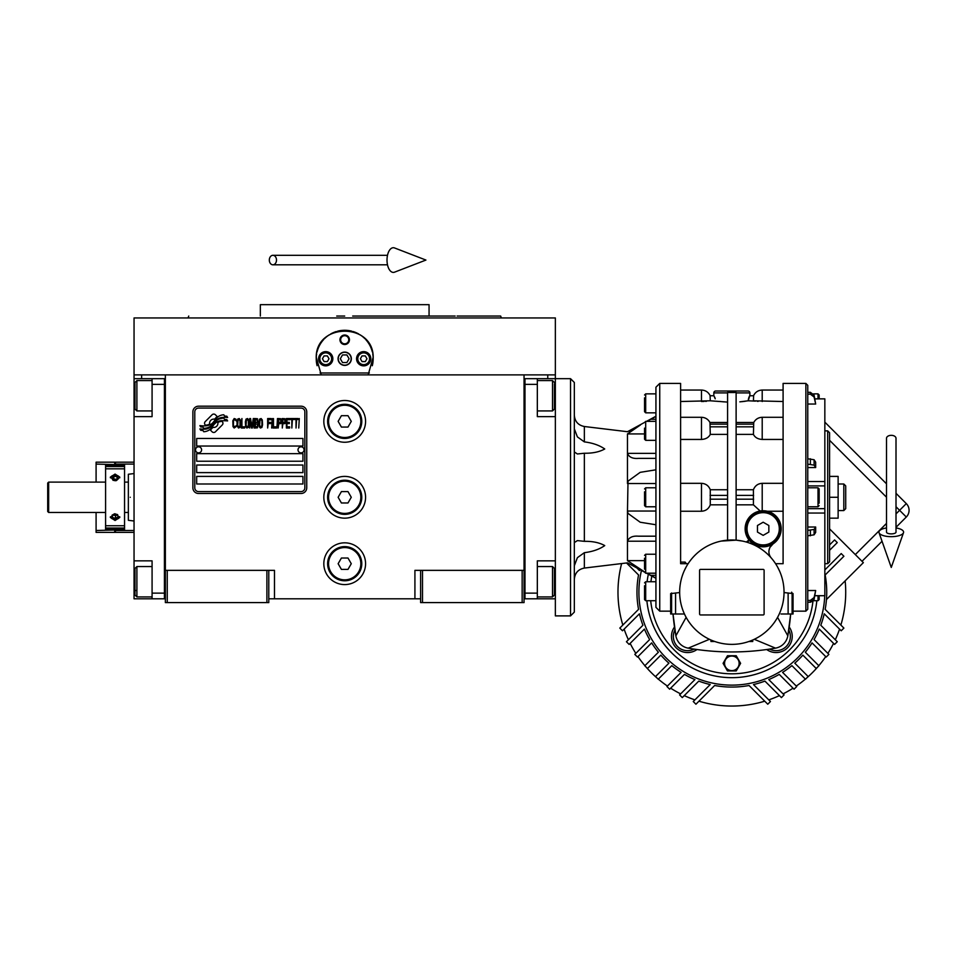 <?xml version="1.0" encoding="UTF-8"?>
<svg xmlns="http://www.w3.org/2000/svg" width="954" height="954" viewBox="0 0 954 954"><rect width="100%" height="100%" fill="white"/><g stroke="black" fill="none" stroke-linecap="round" stroke-linejoin="round"><path stroke-width="1.43" d="M420.619 598.814L268.789 598.814M524.044 570.349L524.044 602.606L420.619 602.606L420.619 570.349L524.044 570.349L524.044 374.874L555.359 374.874L555.359 378.678L537.329 378.678L537.329 416.624L555.359 416.624M414.918 598.814L414.918 570.349L420.619 570.349M365.573 497.284A20.881 20.881 0 0 0 344.704 476.404A20.881 20.881 0 0 0 323.823 497.284A20.881 20.881 0 0 0 344.704 518.165A20.881 20.881 0 0 0 365.573 497.284M365.573 563.707A20.881 20.881 0 0 0 344.704 542.826A20.881 20.881 0 0 0 323.823 563.707A20.881 20.881 0 0 0 344.704 584.587A20.881 20.881 0 0 0 365.573 563.707M365.573 421.37A20.881 20.881 0 0 0 344.704 400.501A20.881 20.881 0 0 0 323.823 421.37A20.881 20.881 0 0 0 344.704 442.251A20.881 20.881 0 0 0 365.573 421.37M165.364 406.702L165.364 570.349L165.364 374.874L547.763 374.874L547.763 378.678M266.893 602.606L266.893 570.349L165.364 570.349L165.364 602.606L268.789 602.606L268.789 570.349L274.49 570.349L274.49 598.814M422.515 602.606L422.515 570.349M165.364 596.918L164.41 596.918L164.41 378.678L134.049 378.678L134.049 374.874L165.364 374.874L141.645 374.874L141.645 378.678M266.893 570.349L268.789 570.349M165.364 380.574L164.41 380.574L164.41 384.367L152.08 384.367L152.08 416.624L134.049 416.624L134.049 560.857L152.08 560.857L152.08 593.126L164.41 593.126L164.41 598.814L165.364 598.814M524.044 598.814L524.986 598.814L524.986 378.678L537.329 378.678M522.148 602.606L522.148 570.349M167.26 602.606L167.26 570.349M222.95 423.278A2.373 2.373 0 0 0 222.258 421.608L222.043 421.382A11.007 11.007 0 0 0 217.834 422.419A4.162 4.162 0 0 1 212.849 427.332A16.528 16.528 0 0 1 210.321 430.004L212.086 431.78A2.373 2.373 0 0 0 215.437 431.78L222.258 424.959A2.373 2.373 0 0 0 222.95 423.278M304.851 411.889A3.792 3.792 0 0 0 301.059 408.085L198.575 408.085A3.792 3.792 0 0 0 194.783 411.889L194.783 487.792A3.792 3.792 0 0 0 198.575 491.596L301.059 491.596A3.792 3.792 0 0 0 304.851 487.792L304.851 411.889M196.679 476.404L196.679 484L302.955 484L302.955 476.404L196.679 476.404M196.679 465.027L196.679 472.612L302.955 472.612L302.955 465.027L196.679 465.027M196.679 453.639L196.679 461.223L302.955 461.223L302.955 453.639L196.679 453.639M196.679 438.458L196.679 446.043L302.955 446.043L302.955 438.458L196.679 438.458M224.572 419.45L223.773 418.126A17.422 17.422 0 0 0 219.706 418.842A9.087 9.087 0 0 0 215.234 421.871A339.874 339.874 0 0 1 212.885 424.757A14.322 14.322 0 0 1 209.582 427.702A9.409 9.409 0 0 1 204.204 429.193A67.507 67.507 0 0 1 199.899 428.93L200.734 430.314L202.963 430.469L203.739 431.745A10.923 10.923 0 0 0 212.515 426.605A14.441 14.441 0 0 1 215.687 422.908A9.778 9.778 0 0 1 222.151 420.666A112.441 112.441 0 0 1 227.624 420.917L226.837 419.617L224.572 419.45M224.572 416.063L223.808 414.787A10.303 10.303 0 0 0 217.906 416.85A12.521 12.521 0 0 0 214.96 419.987A27.427 27.427 0 0 1 213.171 422.395A8.908 8.908 0 0 1 209.153 425.126A14.978 14.978 0 0 1 204.323 425.901A38.112 38.112 0 0 1 199.899 425.627L200.674 426.915L202.963 427.07L203.691 428.274A11.257 11.257 0 0 0 213.446 423.242A14.441 14.441 0 0 1 216.725 419.677A10.911 10.911 0 0 1 222.354 417.435A23.695 23.695 0 0 1 227.624 417.506L226.849 416.218L224.572 416.063M217.19 416.54L215.425 414.775A2.373 2.373 0 0 0 212.074 414.775L205.253 421.596A2.373 2.373 0 0 0 205.253 424.947L205.48 425.162A10.995 10.995 0 0 0 209.677 424.136A4.162 4.162 0 0 1 214.674 419.211A16.552 16.552 0 0 1 217.19 416.54M236.187 426.605L236.282 425.591L235.006 426.808L233.372 425.591L233.551 420.344L235.006 419.736L236.282 420.952L235.829 419.128L234.183 418.532L232.824 420.75L233.003 426.605L234.183 428.012L236.187 426.605M239.192 418.532L237.641 419.128L237.009 421.751L237.093 425.794L238.464 428.012L240.003 427.404L240.647 424.78L240.372 419.939L239.192 418.532M241.922 418.532L241.374 428.012L244.641 428.012L244.641 426.808L241.922 426.808L241.922 418.532M247.551 418.532L246.013 419.128L245.369 421.751L245.643 426.605L246.824 428.012L248.374 427.404L249.006 424.78L248.744 419.939L247.551 418.532M252.285 428.012L253.561 420.547L254.098 428.012L254.098 418.532L253.287 418.532L251.916 427.01L250.556 418.532L249.733 418.532L249.733 428.012L250.282 420.547L251.558 428.012L252.285 428.012M257.83 423.373L257.473 418.723L254.825 418.532L254.825 428.012L257.473 427.809L257.83 423.373M261.11 418.532L259.56 419.128L258.928 421.751L259.19 426.605L260.382 428.012L261.921 427.404L262.565 424.78L262.29 419.939L261.11 418.532M267.657 428.012L268.193 423.576L270.566 423.576L270.566 422.36L268.193 422.36L268.193 419.736L270.924 419.736L270.924 418.532L267.657 418.532L267.657 428.012M271.651 428.012L272.2 418.532L271.651 428.012M273.476 418.532L272.927 428.012L276.195 428.012L276.195 426.808L273.476 426.808L273.476 418.532M276.922 428.012L277.471 418.532L276.922 428.012M281.561 421.549L280.834 418.723L278.198 418.532L278.198 428.012L278.747 423.779L280.834 423.576L281.561 421.549M285.663 421.549L284.936 418.723L282.289 418.532L282.289 428.012L282.837 423.779L284.936 423.576L285.663 421.549M289.658 428.012L289.658 426.808L286.927 426.808L286.927 423.576L289.3 423.576L289.3 422.36L286.927 422.36L286.927 419.736L289.658 419.736L289.658 418.532L286.391 418.532L286.391 428.012L289.658 428.012M293.844 419.533L293.844 418.532L290.386 418.532L290.386 419.533L291.841 419.533L291.841 428.012L292.389 419.533L293.844 419.533M298.03 419.533L298.03 418.532L294.571 418.532L294.571 419.533L296.026 419.533L296.026 428.012L296.575 419.533L298.03 419.533M298.757 428.012L299.294 418.532L298.757 428.012M238.095 419.939L239.192 419.736L240.003 420.952L240.003 425.591L239.192 426.808L237.641 425.591L238.095 419.939M246.466 419.939L247.551 419.736L248.374 420.952L248.374 425.591L247.551 426.808L246.013 425.591L246.466 419.939M255.374 422.562L255.374 419.736L257.103 419.736L257.377 422.36L255.374 422.562M257.556 424.387L257.377 426.605L255.374 426.808L255.374 423.779L257.556 424.387M260.013 419.939L261.11 419.736L261.921 420.952L261.921 425.591L261.11 426.808L259.56 425.591L260.013 419.939M280.75 422.36L278.747 422.562L278.747 419.533L280.75 419.736L280.75 422.36M284.841 422.36L282.837 422.562L282.837 419.533L284.841 419.736L284.841 422.36M198.575 493.492A5.688 5.688 0 0 1 192.875 487.792L192.875 411.889A5.688 5.688 0 0 1 198.575 406.189L301.059 406.189A5.688 5.688 0 0 1 306.747 411.889L306.747 487.792A5.688 5.688 0 0 1 301.059 493.492L198.575 493.492M195.534 449.751A3.041 3.041 0 0 0 198.492 452.876A3.041 3.041 0 0 0 201.604 449.93A3.041 3.041 0 0 0 198.659 446.806A3.041 3.041 0 0 0 195.534 449.751M298.018 449.751A3.041 3.041 0 0 0 300.963 452.876A3.041 3.041 0 0 0 304.087 449.93A3.041 3.041 0 0 0 301.142 446.806A3.041 3.041 0 0 0 298.018 449.751M317.098 365.704A28.465 28.465 0 0 1 316.645 353.922M317.026 352.074A28.465 28.465 0 0 1 319.435 345.646M319.542 345.42A28.465 28.465 0 0 1 323.621 339.612M324.432 338.753A28.465 28.465 0 0 1 329.285 334.818M330.68 333.972A28.465 28.465 0 0 1 336.309 331.539M337.609 331.181A28.465 28.465 0 0 1 344.656 330.275M344.704 330.275A28.465 28.465 0 0 1 351.776 331.169M353.04 331.527A28.465 28.465 0 0 1 358.704 333.96M360.087 334.794A28.465 28.465 0 0 1 364.929 338.718M365.764 339.6A28.465 28.465 0 0 1 369.83 345.372M369.949 345.587A28.465 28.465 0 0 1 372.358 352.014M372.74 353.839A28.465 28.465 0 0 1 372.298 365.728M369.353 372.978L320.055 372.978M338.253 358.752A6.451 6.451 0 0 0 344.704 365.203A6.451 6.451 0 0 0 351.155 358.752A6.451 6.451 0 0 0 344.704 352.288A6.451 6.451 0 0 0 338.253 358.752M339.958 339.767A4.746 4.746 0 0 1 344.704 335.021A4.746 4.746 0 0 1 349.45 339.767A4.746 4.746 0 0 1 344.704 344.513A4.746 4.746 0 0 1 339.958 339.767M318.612 358.752A7.119 7.119 0 0 0 325.719 365.859A7.119 7.119 0 0 0 332.839 358.752A7.119 7.119 0 0 0 325.719 351.632A7.119 7.119 0 0 0 318.612 358.752M356.557 358.752A7.119 7.119 0 0 0 363.677 365.859A7.119 7.119 0 0 0 370.796 358.752A7.119 7.119 0 0 0 363.677 351.632A7.119 7.119 0 0 0 356.557 358.752M325.719 364.631A5.879 5.879 0 0 0 331.61 358.752A5.879 5.879 0 0 0 325.719 352.861A5.879 5.879 0 0 0 319.84 358.752A5.879 5.879 0 0 0 325.719 364.631M325.719 365.394A6.642 6.642 0 0 0 332.362 358.752A6.642 6.642 0 0 0 325.719 352.109A6.642 6.642 0 0 0 319.077 358.752A6.642 6.642 0 0 0 325.719 365.394M324.086 355.902L322.44 358.752L324.086 361.59L327.365 361.59L329.011 358.752L327.365 355.902L324.086 355.902M363.677 364.631A5.879 5.879 0 0 0 369.568 358.752A5.879 5.879 0 0 0 363.677 352.861A5.879 5.879 0 0 0 357.798 358.752A5.879 5.879 0 0 0 363.677 364.631M363.677 365.394A6.642 6.642 0 0 0 370.319 358.752A6.642 6.642 0 0 0 363.677 352.109A6.642 6.642 0 0 0 357.034 358.752A6.642 6.642 0 0 0 363.677 365.394M362.031 355.902L360.397 358.752L362.031 361.59L365.322 361.59L366.968 358.752L365.322 355.902L362.031 355.902M340.65 339.767A4.054 4.054 0 0 0 344.704 343.822A4.054 4.054 0 0 0 348.759 339.767A4.054 4.054 0 0 0 344.704 335.713A4.054 4.054 0 0 0 340.65 339.767M344.704 365.394A6.642 6.642 0 0 0 351.346 358.752A6.642 6.642 0 0 0 344.704 352.109A6.642 6.642 0 0 0 338.062 358.752A6.642 6.642 0 0 0 344.704 365.394M340.316 358.752L342.51 362.544L346.898 362.544L349.081 358.752L346.898 354.948L342.51 354.948L340.316 358.752M321.248 374.874L316.275 357.321M316.275 360.171L316.239 358.752C314.462 322.023 374.946 322.023 373.169 358.752L373.133 360.171M373.133 357.321L368.161 374.874M555.359 374.874L555.359 317.944L134.049 317.944L134.049 374.874M336.726 316.048L344.704 316.048M188.737 316.048L188.045 317.944L344.704 317.944M336.225 304.66L340.137 304.66M353.421 304.66L349.188 304.66M455.177 316.048L429.061 316.048L429.061 304.66L340.387 304.66M260.347 316.048L260.347 304.66L340.28 304.66M429.061 316.048L352.682 316.048M494.625 317.944L501.363 317.944L500.671 316.048L457.097 316.048M479.445 317.944L474.424 317.944M461.509 317.944L425.353 317.944M264.043 317.944L227.887 317.944M214.984 317.944L188.045 317.944M524.044 596.918L524.986 596.918L524.986 593.126L537.329 593.126L537.329 560.857L555.359 560.857M524.044 380.574L524.986 380.574L524.986 384.367L537.329 384.367M555.359 598.814L524.986 598.814M537.329 593.126L537.329 598.814M570.54 378.678L574.332 382.471L574.332 612.098L570.54 615.89L570.54 378.678L555.359 378.678L555.359 395.755L554.405 395.755M554.405 383.878L554.405 409.039L552.509 410.935L552.509 404.424M554.405 403.029L554.405 393.06M537.329 380.574L552.509 380.574L552.509 410.935L537.329 410.935M537.329 566.557L552.509 566.557L554.405 568.453L554.405 594.724M552.509 566.557L552.509 596.918L554.405 595.022M134.049 491.203L134.049 503.366M152.08 384.367L152.08 378.678M164.41 598.814L152.08 598.814L152.08 593.126M134.049 560.857L134.049 598.814L152.08 598.814M134.049 416.624L134.049 395.755L135.003 395.755M134.049 378.678L134.049 395.755M152.08 596.918L136.899 596.918L135.003 595.022L135.003 568.453L136.899 566.557L136.899 572.972M135.003 572.138L135.003 585.708M136.899 596.918L136.899 566.557L152.08 566.557M135.003 590.49L136.899 590.49M135.003 408.872L135.003 382.471L136.899 380.574L136.899 410.757M135.003 387.097L135.003 390.246M130.257 497.284C130.257 466.685 130.257 466.685 130.257 497.284C130.257 527.884 130.257 527.884 130.257 497.284M128.361 497.284C128.361 467.567 128.361 467.567 128.361 497.284C128.361 527.002 128.361 527.002 128.361 497.284M134.049 473.566L128.361 474.257L128.361 482.104L124.557 482.104M128.361 489.772L128.361 492.538M128.361 482.104L128.361 520.312L134.049 521.003M128.361 512.465L124.557 512.465M361.781 421.37A17.077 17.077 0 0 1 344.704 438.458A17.077 17.077 0 0 1 327.627 421.37A17.077 17.077 0 0 1 344.704 404.293A17.077 17.077 0 0 1 361.781 421.37M360.839 421.37A16.135 16.135 0 0 1 344.704 437.504A16.135 16.135 0 0 1 328.57 421.37A16.135 16.135 0 0 1 344.704 405.247A16.135 16.135 0 0 1 360.839 421.37M351.275 421.37L347.983 415.682L341.413 415.682L338.133 421.37L341.413 427.07L347.983 427.07L351.275 421.37M361.781 497.284A17.077 17.077 0 0 1 344.704 514.361A17.077 17.077 0 0 1 327.627 497.284A17.077 17.077 0 0 1 344.704 480.208A17.077 17.077 0 0 1 361.781 497.284M360.839 497.284A16.135 16.135 0 0 1 344.704 513.419A16.135 16.135 0 0 1 328.57 497.284A16.135 16.135 0 0 1 344.704 481.15A16.135 16.135 0 0 1 360.839 497.284M351.275 497.284L347.983 491.596L341.413 491.596L338.133 497.284L341.413 502.973L347.983 502.973L351.275 497.284M361.781 563.707A17.077 17.077 0 0 1 344.704 580.783A17.077 17.077 0 0 1 327.627 563.707A17.077 17.077 0 0 1 344.704 546.63A17.077 17.077 0 0 1 361.781 563.707M360.839 563.707A16.135 16.135 0 0 1 344.704 579.841A16.135 16.135 0 0 1 328.57 563.707A16.135 16.135 0 0 1 344.704 547.572A16.135 16.135 0 0 1 360.839 563.707M351.275 563.707L347.983 558.018L341.413 558.018L338.133 563.707L341.413 569.395L347.983 569.395L351.275 563.707M891.263 435.334A4.746 2.945 0 0 1 896.009 438.28L896.009 532.141A4.746 1.741 0 0 1 891.263 533.882A4.746 1.741 0 0 1 886.516 532.141L886.516 438.28A4.746 2.945 0 0 1 891.263 435.334M886.516 527.956A12.33 4.531 0 0 0 879.028 532.714A12.33 4.531 0 0 0 891.263 536.673A12.33 4.531 0 0 0 903.498 532.714A12.33 4.531 0 0 0 896.009 527.956M269.314 260.06A4.746 3.589 -90 0 0 272.904 264.807A4.746 3.589 -90 0 0 276.493 260.06A4.746 3.589 -90 0 0 272.904 255.314A4.746 3.589 -90 0 0 269.314 260.06M387.014 260.06A12.33 6.32 -90 0 1 394.562 247.957L425.925 260.06L394.562 272.164A12.33 6.32 -90 0 1 387.014 260.06M105.584 512.465L48.654 512.465L47.7 511.523L47.7 483.046L48.654 482.104L105.584 482.104M48.654 512.465L48.654 482.104M570.54 615.89L555.359 615.89L555.359 395.755M574.332 451.957L577.397 453.973L584.361 453.233C592.613 453.377 599.398 451.957 604.741 448.976C599.398 445.268 592.613 442.906 584.361 441.893L577.397 436.896L574.332 428.847M655.935 524.76L640.194 522.232L628.018 513.419L627.47 511.034L628.018 481.15L640.194 472.337L655.935 469.809M638.357 458.385L655.935 458.385L638.357 458.385C632.657 458.838 629.032 457.169 627.47 453.365L627.47 483.535L655.935 483.535M655.935 453.365L627.47 453.365L627.47 433.927C627.47 430.969 627.47 430.969 627.47 433.927L640.444 424.971M655.935 607.352L655.935 387.217L659.739 383.413L659.739 611.156L655.935 607.352M675.575 592.994L675.575 613.994L684.447 613.994L670.65 613.994L670.65 593.603L679.665 592.553M684.149 570.981L686.057 567.141M688.108 563.707L680.607 563.707L680.607 383.413L680.607 497.284M777.617 567.093L779.74 571.422M742.51 541.085L736.118 540.155L721.188 541.085M784.033 592.172A52.184 52.184 0 0 0 731.849 539.988A52.184 52.184 0 0 0 679.665 592.172A52.184 52.184 0 0 0 731.849 644.367A52.184 52.184 0 0 0 784.033 592.172M771.237 557.935A9.492 9.492 0 0 1 773.145 543.804L769.95 547.381M767.314 511.237L783.091 511.237M767.779 511.356L772.835 513.574M773.026 513.693L775.197 515.363M775.363 515.518L777.152 517.414M777.438 517.772L778.667 519.596M779.096 520.347L780.11 522.625M780.253 523.042L781.195 528.79A18.031 18.031 0 0 0 763.164 510.76A18.031 18.031 0 0 0 745.134 528.79L746.171 522.78M781.159 529.911L780.694 532.976M780.646 533.203L774.505 542.802M769.055 550.041L769.914 547.441M775.59 563.707L783.091 563.707L783.091 383.413L783.091 497.284M783.091 483.32L762.21 483.32C757.929 483.595 755.008 485.729 753.421 489.736L736.118 489.736M734.556 392.511L729.524 392.511M745.479 401.217L744.824 401.312M744.776 401.312L743.858 401.431M743.249 401.515L741.568 401.694M739.863 401.849L748.222 400.787L755.449 401.121M757.273 401.312L758.144 401.372M736.118 392.905L749.88 392.905L749.88 395.755L753.612 395.755L753.421 400.787L783.091 401.515M736.118 434.392L753.421 434.392C755.008 437.504 757.929 439.186 762.21 439.436L783.091 439.436M762.592 510.772L766.253 511.022M784.033 592.553L793.048 593.603L792.106 592.994L793.048 593.603L792.106 592.994L792.106 613.994L780.992 613.994M705.578 650.58A252.405 252.405 0 0 1 697.004 649.531L694.083 649.114A252.405 252.405 0 0 1 688.204 648.148C717.301 653.216 746.398 653.216 775.495 648.148A15.181 15.181 0 0 0 787.825 635.817L790.675 613.994A252.405 252.405 0 0 1 789.208 627.016L788.791 629.938A252.405 252.405 0 0 1 787.825 635.817L777.57 617.345M791.629 592.172A252.405 252.405 0 0 1 791.629 592.994M680.607 390.055L701.488 390.055C705.507 390.234 708.405 392.13 710.181 395.755L713.819 395.755L713.819 392.905A1.896 1.896 0 0 1 715.715 391.009L747.984 391.009A1.896 1.896 0 0 1 749.88 392.905M723.74 401.849L722.19 401.706M720.437 401.503L719.841 401.431M714.737 397.198L715.214 398.796M715.214 398.808L713.926 395.755L710.086 395.755L710.277 400.787L727.58 402.099M788.791 629.938A14.238 14.238 0 0 1 769.616 649.114L766.694 649.531A16.135 16.135 0 0 0 789.208 627.016A16.135 16.135 0 0 1 766.694 649.531A252.405 252.405 0 0 1 758.12 650.58M749.379 651.343A252.405 252.405 0 0 1 740.614 651.797M739.553 651.832A252.405 252.405 0 0 1 724.134 651.832M723.072 651.797A252.405 252.405 0 0 1 714.319 651.343M673.023 613.994L675.873 635.817A252.405 252.405 0 0 1 674.907 629.938L674.49 627.016A16.135 16.135 0 0 0 697.004 649.531A16.135 16.135 0 0 1 674.49 627.016A252.405 252.405 0 0 1 673.011 613.994M753.612 395.755L749.772 395.755L748.222 400.787M748.318 399.762L748.485 398.808M748.711 397.925L749.45 396.113M727.58 540.155L727.58 392.452L736.118 392.452L736.118 540.155M762.21 439.436L762.21 417.292C758.406 417.447 755.58 419.188 753.732 422.527L753.421 434.392M753.421 489.736L753.421 504.833L760.171 511.01L762.21 510.784L762.21 483.32M746.195 522.685L747.471 519.906M747.483 519.882L749.236 517.33M749.331 517.235L751.466 515.065M751.561 514.981L754.101 513.204M754.161 513.169L759.73 511.082M745.134 528.79A18.031 18.031 0 0 0 763.164 546.821A18.031 18.031 0 0 0 781.195 528.79M747.542 537.794L745.36 531.616M793.048 593.603L793.048 613.994L792.106 613.994M807.764 392.321L810.375 392.321L807.764 392.321L807.764 385.321L807.764 609.248L805.868 611.156L793.048 611.156M767.731 649.388L766.694 649.531M727.58 489.736L710.277 489.736C708.691 485.729 705.769 483.595 701.488 483.32L680.607 483.32M701.524 401.515L704.076 401.455M705.555 401.372L706.425 401.312M671.461 652.56A85.395 85.395 0 0 1 646.872 600.71A85.395 85.395 0 0 0 816.827 600.71M648.362 574.201A85.395 85.395 0 0 0 647.086 581.737A85.395 85.395 0 0 1 648.362 574.201M736.118 504.833L753.421 504.833M748.723 540.202L746.302 542.027A1.896 1.896 0 0 0 748.389 539.117L748.723 540.202M680.607 511.237L701.488 511.237C705.769 510.974 708.691 508.84 710.277 504.833L727.58 504.833M686.308 563.707L685.139 562.097L680.607 562.097M764.106 613.994A0.954 0.954 0 0 1 763.164 614.948L700.534 614.948A0.954 0.954 0 0 1 699.592 613.994L699.592 570.349A0.954 0.954 0 0 1 700.534 569.395L763.164 569.395A0.954 0.954 0 0 1 764.106 570.349L764.106 613.994M752.73 640.003L752.73 641.517L748.854 641.517M754.268 639.299L775.495 648.148M814.931 398.903L824.84 398.855L824.84 513.049L807.764 513.049L807.764 509.77M807.764 464.157L814.096 465.135L815.67 467.555L815.67 462.165L814.096 459.745L807.764 458.767M815.67 467.555L807.764 467.555M680.607 439.436L701.488 439.436C705.769 439.186 708.691 437.504 710.277 434.392L727.58 434.392M710.277 400.787L680.607 401.515M685.139 562.097L685.139 563.707M709.43 639.299L688.204 648.148A15.181 15.181 0 0 1 675.873 635.817L686.129 617.345M684.447 613.994L683.04 613.994M746.088 528.79A17.077 17.077 0 0 0 763.164 545.867A17.077 17.077 0 0 0 780.241 528.79A17.077 17.077 0 0 0 763.164 511.702A17.077 17.077 0 0 0 746.088 528.79M710.277 434.392L709.967 422.527C708.118 419.188 705.292 417.447 701.488 417.292L701.488 439.436M710.277 504.833L710.277 489.736M670.65 613.994L670.65 611.156L659.739 611.156M807.764 590.526L815.67 590.526L814.096 599.41L810.375 602.248L813.5 600.71L818.007 600.71L819.152 599.577L819.152 597.132M814.931 595.666L824.84 595.713L824.84 513.049M807.764 527.013L815.67 527.013L814.096 529.434L807.764 530.412M807.764 535.802L814.096 534.824L815.67 532.404L815.67 527.013M807.764 602.248L810.375 602.248L810.375 600.4L807.764 600.4M810.375 600.4L814.096 597.55L815.67 590.526M824.84 485.908L807.764 485.908L824.84 485.908M815.67 404.043L814.096 395.159L810.375 392.321L810.375 394.169L814.096 397.019L815.67 404.043L807.764 404.043M807.764 394.169L810.375 394.169M740.614 663.34L736.238 670.936L727.461 670.936L723.084 663.34L727.461 655.744L736.238 655.744L740.614 663.34M714.844 641.517L710.968 641.517L710.968 640.003M747.03 528.79A16.135 16.135 0 0 0 763.164 544.913A16.135 16.135 0 0 0 779.299 528.79A16.135 16.135 0 0 0 763.164 512.656A16.135 16.135 0 0 0 747.03 528.79M819.152 596.691L819.152 599.577M807.764 506.777L818.007 506.777L818.007 487.792L819.152 488.937L819.152 503.187M818.007 398.855L818.007 393.859L819.152 394.992L819.152 398.855M731.849 670.626A7.286 7.286 0 0 0 739.135 663.34A7.286 7.286 0 0 0 731.849 656.054A7.286 7.286 0 0 0 724.563 663.34A7.286 7.286 0 0 0 731.849 670.626M763.164 535.361L757.464 532.07L757.464 525.499L763.164 522.208L768.852 525.499L768.852 532.07L763.164 535.361M655.935 419.271L650.759 419.271L646.919 421.37L655.935 416.445M655.935 511.034L627.47 511.034L627.47 541.204C629.032 537.4 632.657 535.731 638.357 536.184L655.935 536.184M644.546 571.887L627.47 560.642L627.47 541.204L655.935 541.204M655.935 578.124L647.42 573.473M627.47 560.642C627.47 563.599 627.47 563.599 627.47 560.642L644.546 560.642M636.974 426.975L635.185 428.036M633.957 428.775L630.94 430.707M630.916 430.719L629.485 431.733M824.84 430.862L827.69 430.862L827.69 563.707L824.84 563.707M655.935 421.37L645.691 421.37L645.691 440.343L644.546 439.21L644.546 428.143M655.935 487.792L645.691 487.792L645.691 506.777L644.546 505.632L644.546 491.823M644.546 569.192L644.546 558.245M655.935 581.737L645.691 581.737L645.691 600.71L644.546 599.577L644.546 585.744M655.935 393.859L645.691 393.859L645.691 412.832L644.546 411.699L644.546 397.866M574.332 565.722L577.397 557.673L584.361 552.676C592.613 551.662 599.398 549.301 604.741 545.593C599.398 542.611 592.613 541.192 584.361 541.335L577.397 540.596L574.332 542.599M827.69 430.862L829.586 432.758L829.586 561.811L827.69 563.707M644.546 497.284L644.546 494.566M644.546 502.746L644.546 500.039M644.546 591.23L644.546 588.511M829.586 497.284L838.125 497.284L838.125 518.165L829.586 518.165M829.586 476.404L838.125 476.404L838.125 497.284M843.813 510.569L845.721 508.673L845.721 485.896L843.813 484L843.813 510.569L838.125 510.569M626.528 562.979L638.536 574.976A94.887 94.887 0 0 0 638.536 609.367L619.802 628.09L622.485 630.773L639.454 613.804A94.887 94.887 0 0 0 642.913 625.252L626.432 641.732L629.115 644.415L644.439 629.091A94.887 94.887 0 0 0 649.638 639.562L634.815 654.384L637.499 657.067L651.665 642.901A94.887 94.887 0 0 0 658.379 652.226L644.797 665.797L647.492 668.48L660.848 655.124A94.887 94.887 0 0 0 668.897 663.173L655.541 676.541L658.224 679.224L671.795 665.642A94.887 94.887 0 0 0 681.12 672.367L666.953 686.522L669.636 689.205L684.459 674.383A94.887 94.887 0 0 0 694.929 679.582L679.606 694.906L682.289 697.589L698.769 681.108A94.887 94.887 0 0 0 710.217 684.567L693.248 701.536L695.931 704.219L714.653 685.497A94.887 94.887 0 0 0 749.045 685.497L767.767 704.219L770.45 701.536L753.481 684.567A94.887 94.887 0 0 0 764.929 681.108L781.409 697.589L784.093 694.906L768.769 679.582A94.887 94.887 0 0 0 779.239 674.383L794.05 689.205L796.745 686.522L782.578 672.367A94.887 94.887 0 0 0 791.903 665.642L805.474 679.224L808.157 676.541L794.801 663.173A94.887 94.887 0 0 0 802.851 655.124L816.207 668.48L818.89 665.797L805.319 652.226A94.887 94.887 0 0 0 812.033 642.901L826.2 657.067L828.883 654.384L814.06 639.562A94.887 94.887 0 0 0 819.259 629.091L834.583 644.415L837.266 641.732L820.786 625.252A94.887 94.887 0 0 0 824.244 613.804L841.213 630.773L843.896 628.09L825.162 609.367A94.887 94.887 0 0 0 825.162 574.976L843.896 556.254L841.213 553.57L824.84 569.943M824.733 595.713A92.955 92.955 0 0 1 666.119 657.902A92.955 92.955 0 0 1 641.47 570.468M806.822 677.877A113.872 113.872 0 0 0 817.554 667.144M818.794 665.701A113.872 113.872 0 0 0 825.735 656.602M827.869 653.371A113.872 113.872 0 0 0 833.546 643.39M835.299 639.764A113.872 113.872 0 0 0 839.556 629.115M621.638 563.564A113.872 113.872 0 0 0 622.831 625.061M624.143 629.115A113.872 113.872 0 0 0 628.4 639.764M630.153 643.39A113.872 113.872 0 0 0 635.829 653.371M637.964 656.602A113.872 113.872 0 0 0 644.904 665.701M636.902 567.988L639.454 570.54A94.887 94.887 0 0 1 639.705 569.502M646.144 667.144A113.872 113.872 0 0 0 656.877 677.877M658.32 679.117A113.872 113.872 0 0 0 667.418 686.057M670.65 688.192A113.872 113.872 0 0 0 680.631 693.868M684.256 695.621A113.872 113.872 0 0 0 694.906 699.878M698.96 701.19A113.872 113.872 0 0 0 764.738 701.19M768.793 699.878A113.872 113.872 0 0 0 779.442 695.621M783.067 693.868A113.872 113.872 0 0 0 793.048 688.192M796.28 686.057A113.872 113.872 0 0 0 805.379 679.117M840.868 625.061A113.872 113.872 0 0 0 845.149 580.855M829.586 528.874L863.358 562.645L826.45 599.553A94.887 94.887 0 0 1 825.162 609.367M829.586 544.925L834.583 539.928L837.266 542.611L829.586 550.291M862.011 561.31L882.045 541.276M896.009 527.323L906.3 517.02A9.492 9.492 0 0 0 906.3 503.605L896.009 493.313L906.3 503.605L896.009 513.896M886.516 483.821L824.84 422.145L886.516 483.821M115.076 513.777L110.33 517.414L115.076 520.49L119.81 517.414L115.076 513.777M115.076 474.078L110.33 477.155L115.076 480.792L119.81 477.155L115.076 474.078M105.584 525.749L105.584 468.819L124.557 468.819L124.557 528.027L105.584 528.027L105.584 525.749L124.557 525.749M105.584 529.458L124.557 529.458L105.584 530.019L105.584 528.027M105.584 468.819L105.584 464.55L124.557 464.55L124.557 468.819M124.557 529.458L124.557 528.027M110.425 516.734A4.746 3.351 180 0 0 111.356 518.153A4.746 3.351 180 0 0 116.185 519.334A4.746 3.351 180 0 0 119.727 516.734M114.528 513.801L112.012 515.22L112.5 517.521L115.553 518.368L118.129 516.925L117.64 514.623L114.659 513.789M115.553 518.368L115.553 515.685L117.509 514.588M112.632 514.874L115.553 515.685M112.5 517.521L112.5 514.945M119.727 477.835A4.746 3.351 0 0 0 117.95 475.831A4.746 3.351 0 0 0 115.076 475.14A4.746 3.351 0 0 0 111.296 476.463A4.746 3.351 0 0 0 110.425 477.835M117.068 476.654L113.8 476.356L111.809 478.204L113.073 480.339L116.34 480.637L118.332 478.789L117.068 476.654L117.068 479.337L113.8 479.039L112.834 479.934M113.8 476.356L113.8 479.039M114.695 464.55L96.092 464.073L96.092 482.104M96.092 464.073L96.092 462.177L114.695 462.177L114.695 464.073M114.695 530.496L114.695 532.392L96.092 532.392L96.092 530.496L114.695 530.019M96.092 512.465L96.092 530.496M134.049 532.392L115.446 532.392L115.446 530.019M115.446 464.55L115.446 462.177L134.049 462.177M555.359 581.737L554.405 581.737M134.049 581.737L135.003 581.737M584.361 541.335L584.361 453.233M584.361 441.893L584.361 426.51C578.172 425.257 574.833 421.489 574.332 415.205M644.546 433.927L627.47 433.927M762.21 401.515L762.21 390.055L783.091 390.055M783.091 383.413L805.868 383.413L805.868 611.156M650.688 600.71A81.603 81.603 0 0 0 812.939 601.306M651.844 576.097A81.603 81.603 0 0 0 650.914 581.737M736.118 424.148L753.612 424.148M753.612 426.832L736.118 426.832M736.118 495.388L753.612 495.388M788.123 613.994L788.123 592.994M701.488 483.32L701.488 511.237M713.819 392.905L727.58 392.905M753.612 499.18L736.118 499.18M807.764 481.52L824.84 481.52M701.488 390.055L701.488 401.515M674.907 629.938A14.238 14.238 0 0 0 694.083 649.114M710.086 424.148L727.58 424.148M727.58 426.832L710.086 426.832M710.086 495.388L727.58 495.388M727.58 499.18L710.086 499.18M671.592 613.994L671.592 592.994M818.007 595.713L818.007 600.71M810.375 530.412L810.375 535.802M807.764 508.661L824.84 508.661L807.764 508.661M810.375 458.767L810.375 464.157M814.096 534.824L814.096 529.434M814.096 599.41L814.096 597.55M814.096 465.135L814.096 459.745M814.096 397.019L814.096 395.159M655.935 573.199L645.691 573.199L645.691 554.226L655.935 554.226M650.759 575.298L655.935 575.298M644.558 572.138L627.47 562.86L584.361 568.059L584.361 552.676M886.516 523.388L855.309 554.596M896.009 506.729L906.3 517.02M829.586 440.307L886.516 497.237M105.584 465.111L124.557 465.111M124.557 466.542L105.584 466.542M115.446 530.496L134.049 530.496M134.049 464.073L115.446 464.073M554.405 382.471L552.509 380.574M537.329 596.918L552.509 596.918M152.08 380.574L136.899 380.574M152.08 410.935L136.899 410.935L135.003 409.039M903.498 532.714L891.263 567.439L879.028 532.714M272.904 264.807L387.491 264.807M272.904 255.314L387.491 255.314M644.558 422.431L627.47 431.709L584.361 426.51M762.21 417.292L783.091 417.292M753.517 395.755C755.294 392.13 758.191 390.234 762.21 390.055M753.767 422.479L736.118 422.479M805.868 383.413L807.764 385.321M680.607 417.292L701.488 417.292M680.607 383.413L659.739 383.413M727.58 422.479L709.931 422.479M818.007 487.792L807.764 487.792M818.007 393.859L813.5 393.859M824.84 595.713L814.919 595.713M824.84 398.855L814.919 398.855M818.007 506.777L819.152 505.632M645.691 440.343L655.935 440.343M645.691 506.777L655.935 506.777M645.691 600.71L655.935 600.71M645.691 412.832L655.935 412.832M646.502 573.199L655.935 578.327M646.502 421.37L655.935 416.242M645.691 421.37L644.546 422.503L645.691 421.37M645.691 487.792L644.546 488.937M645.691 573.199L644.546 572.054L645.691 573.199M645.691 554.226L644.546 555.359M645.691 581.737L644.546 582.87M645.691 393.859L644.546 394.992M584.361 568.059C578.172 569.311 574.833 573.08 574.332 579.364M843.813 484L838.125 484"/></g></svg>
